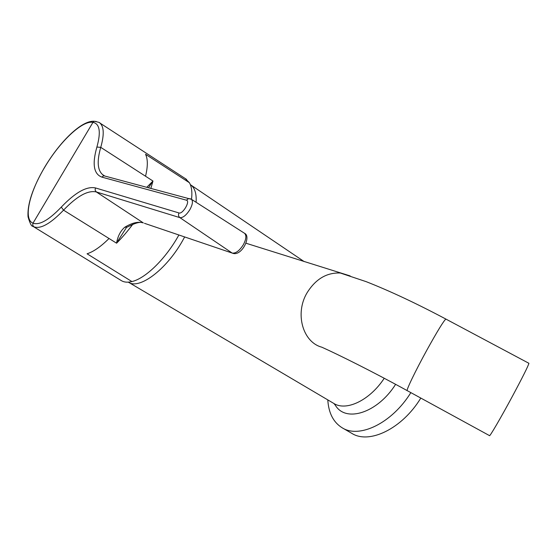 <?xml version="1.0" encoding="UTF-8"?>
<svg xmlns="http://www.w3.org/2000/svg" width="558" height="558" viewBox="0 0 558 558"><rect width="100%" height="100%" fill="white"/><g stroke="black" fill="none" stroke-linecap="round" stroke-linejoin="round"><path stroke-width="0.84" d="M190.327 184.614L191.052 185.13C194.923 188.227 196.604 193.94 196.095 202.282M184.663 236.955L182.361 241.091C165.907 270.17 138.984 289.937 128.347 282.167L128.319 282.153M410.848 392.623C392.023 423.173 359.268 438.902 342.089 427.749C333.356 422.273 328.592 412.99 327.797 399.898M420.809 398.07C402.199 428.753 369.124 444.607 351.7 433.294L342.368 427.909M33.145 226.443L121.212 280.541C124.016 282.292 127.587 282.634 131.925 281.574L87.069 253.792C93.549 251.707 100.865 246.615 109.026 238.496L63.542 210.157C50.499 223.702 40.608 229.261 33.892 226.827L33.006 226.36C31.583 226.59 29.93 223.409 28.046 216.818C27.216 204.256 32.755 187.725 44.654 167.219C60.215 141.174 81.803 120.214 94.232 121.281L96.29 121.504M191.52 199.352C192.357 192.217 191.659 186.672 189.42 182.731L185.256 178.553M131.925 281.574C145.812 278.337 166.026 258.382 178.881 234.988M190.996 199.046L191.464 199.318C193.117 201.159 192.594 204.591 189.901 209.606C186.302 215.235 182.968 217.92 179.899 217.641C178.427 216.399 178.121 214.837 178.999 212.954C182.78 214.446 190.599 200.95 186.414 200.183L101.835 177.109C93.702 174.026 92.056 164.01 96.897 147.054C101.068 132.03 99.763 123.792 92.977 122.335L94.232 121.281C98.292 122.076 100.147 122.634 99.798 122.948L99.805 122.955C104.018 126.547 104.332 134.68 100.754 147.354C96.799 161.143 97.455 170.267 102.735 174.724L103.739 175.749L106.111 176.391M189.42 182.731L145.54 154.287C147.912 159.093 147.912 166.41 145.54 176.23L152.976 181.036L148.47 187.781M146.747 187.314L152.662 181.371M152.976 181.036L150.855 188.423M132.776 224.302C127.475 231.396 122.083 237.694 116.594 243.197L116.657 242.646C117.891 235.978 120.591 230.845 124.748 227.259C132.107 222.788 138.3 221.345 143.322 222.914L96.311 191.938C87.85 190.09 76.927 196.158 63.542 210.157L61.289 207.102C75.239 192.468 86.623 186.072 95.446 187.927L178.999 212.954M126.387 227.65L116.775 242.681M141.976 222.565C139.235 221.833 134.339 223.346 127.294 227.106L124.748 227.259M109.026 238.496L116.594 243.197M33.892 226.827L32.706 225.202L32.999 223.179L92.977 122.335C82.256 120.242 59.825 141.586 44.731 167.233C29.26 192.754 23.164 219.364 32.999 223.179C39.416 225.446 48.853 220.082 61.289 207.102M384.239 378.268C369.773 400.421 346.044 411.609 333.607 403.322L128.654 282.348M395.608 384.343C377.543 413.025 345.737 422.929 335.351 405.248L334.591 404.027M144.466 223.312L232.177 253.067L179.899 217.641L96.311 191.938L95.097 190.132L95.446 187.927M190.578 198.857L188.583 198.564L191.464 199.318L244.592 233.328C251.316 236.229 242.346 255.327 233.551 253.52L232.177 253.067C235.755 253.548 239.48 250.758 243.358 244.69C246.204 239.256 246.622 235.469 244.592 233.328L244.202 233.077M101.835 177.109L103.739 175.749L188.583 198.564L186.414 200.183M96.897 147.054L100.754 147.354L145.54 176.23M528.761 363.223L528.914 363.3C528.203 366.055 522.762 376.929 512.6 395.936C500.993 417.544 489.422 437.36 489.492 435.617L407.298 390.684C405.533 391.472 415.34 371.035 427.023 349.824C437.339 331.215 443.617 320.962 445.856 319.057L528.914 363.3M446.093 319.183L445.856 319.057C416.561 303.503 389.986 291.032 366.146 281.644L340.31 273.015C326.674 272.444 315.563 279.091 306.977 292.943C294.645 313.645 302.82 342.221 321.771 347.174C337.967 354.428 372.214 371.405 407.298 390.684M350.18 275.931L245.987 243.218M333.879 403.483L335.351 405.248L334.458 403.908M191.052 185.13L304.173 261.597M99.812 122.962L186.567 179.411M104.318 175.7L102.735 174.717"/></g></svg>
